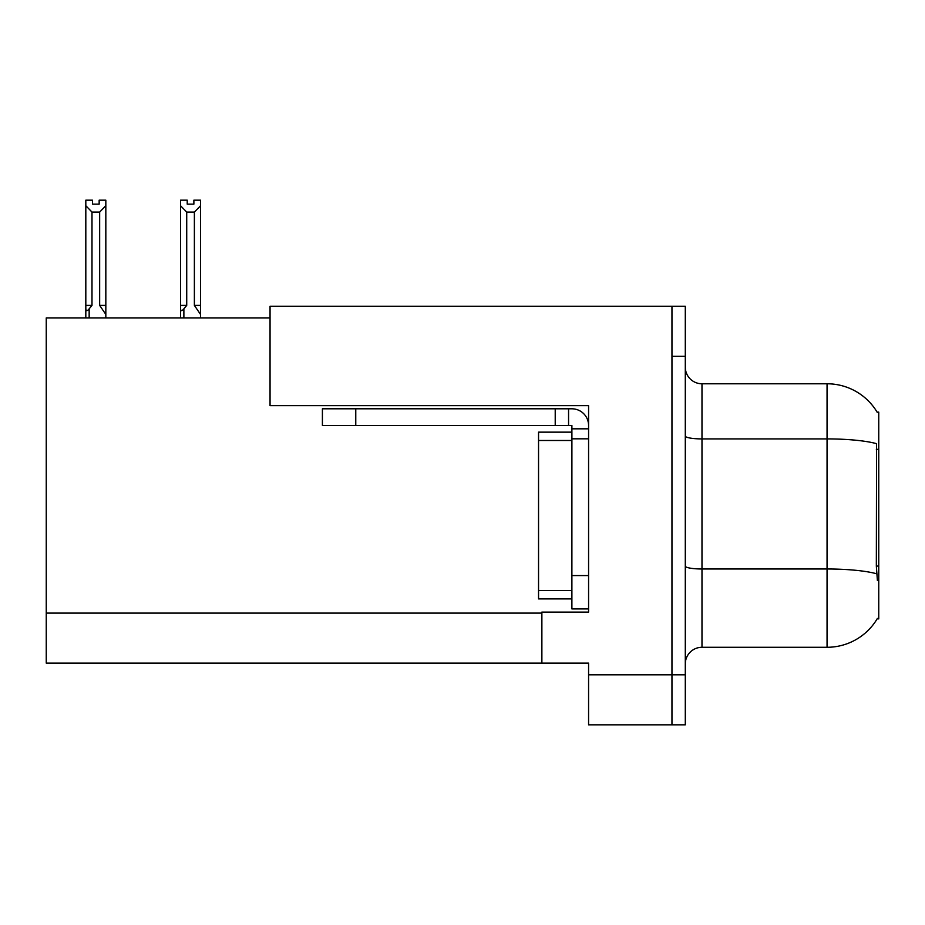 <?xml version="1.0" encoding="UTF-8"?>
<svg xmlns="http://www.w3.org/2000/svg" width="925" height="925" viewBox="0 0 925 925"><rect width="100%" height="100%" fill="white"/><g stroke="black" fill="none" stroke-linecap="round" stroke-linejoin="round"><path stroke-width="1.39" d="M270.054 317.911L46.25 317.911L46.25 663.121L541.877 663.121L541.877 612.096L588.577 612.096L588.577 575.57L571.893 575.57L571.893 608.916L588.577 608.916L588.577 405.636L270.054 405.636L270.054 306.244L671.955 306.244L671.955 724.83L588.577 724.83L588.577 674.799L671.955 674.799L671.955 724.83L685.298 724.83L685.298 674.799L671.955 674.799L671.955 356.275L685.298 356.275L685.298 674.799M541.877 663.121L588.577 663.121L588.577 674.799M877.108 412.134L878.75 412.134L878.75 618.929L877.409 618.432A58.367 58.367 0 0 1 827.054 647.28L701.982 647.28A16.673 16.673 0 0 0 685.298 663.953M877.409 580.576L876.333 566.077L876.576 443.676A58.367 10.14 180 0 0 827.054 438.913L827.054 383.783A58.367 58.367 0 0 1 877.235 412.342A58.367 58.367 0 0 0 827.054 383.783L701.982 383.783A16.673 16.673 0 0 1 685.298 367.109A16.673 16.673 0 0 0 701.982 383.783L701.982 647.28M671.955 306.244L685.298 306.244L685.298 356.275M187.22 200.182L187.22 204.136L193.88 204.136L187.22 204.136M200.552 317.911L200.552 314.442L194.377 305.4L194.377 212.079L186.723 212.079L186.723 305.4L183.878 308.834C181.786 311.413 180.676 311.251 180.548 308.337L180.548 317.911M200.552 200.182L200.552 205.72L194.377 212.079M194.377 305.4L200.552 305.4L200.552 314.442L200.552 205.72M186.723 305.4L180.548 305.4L180.548 308.337L180.548 200.17L187.22 200.17M186.723 212.079L180.548 205.72M193.88 204.136L193.88 200.17L200.552 200.17M99.16 200.182L105.832 200.182L105.832 205.72L99.657 212.079L91.991 212.079L91.991 305.4L85.817 305.4L85.817 317.911M99.16 204.136L92.488 204.136L99.16 204.136L99.16 200.17M91.991 212.079L85.817 205.72L85.817 200.182L92.488 200.182L92.488 204.136M91.991 305.4L89.158 308.834C87.054 311.413 85.944 311.251 85.817 308.337L85.817 305.4L85.817 308.337M85.817 205.72L85.817 305.4M105.832 205.72L105.832 305.4L99.657 305.4L99.657 212.079M105.832 305.4L105.832 314.442L99.657 305.4M105.832 314.442L105.832 317.911M355.767 425.477L355.767 408.804L322.409 408.804L322.409 425.477L571.893 425.477L571.893 428.818L588.577 428.818M355.767 408.804L571.893 408.804A16.673 16.673 0 0 1 588.577 425.488M571.893 608.916L588.577 608.916M568.563 425.477L568.563 408.804M588.577 438.82L571.893 438.82L571.893 428.818M571.893 575.57L571.904 432.148L538.547 432.148L538.547 440.485L571.893 440.485M555.22 425.477L555.22 408.804M571.893 598.914L538.547 598.914L538.547 440.485M46.25 613.09L541.877 613.09M878.75 449.342L876.333 449.342M878.75 566.077L876.333 566.077M827.054 647.28L827.054 438.913L701.982 438.913A16.673 2.891 0 0 1 685.298 436.01M876.75 573.812A58.367 10.14 180 0 0 827.054 568.991L701.982 568.991A16.673 2.891 -0 0 1 685.298 566.088M183.878 308.834L183.878 317.911M89.158 308.834L89.158 317.911M538.547 590.578L571.893 590.578"/></g></svg>
